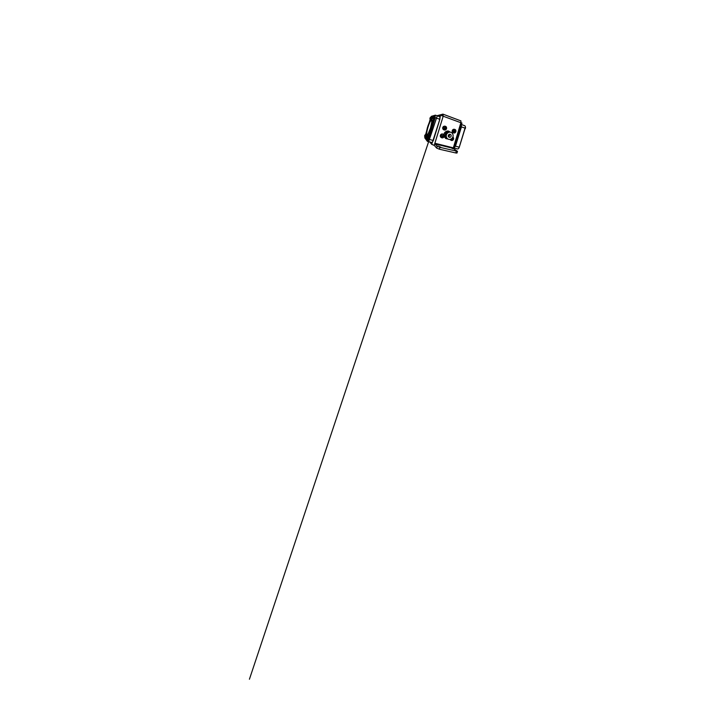 <?xml version="1.0" encoding="UTF-8"?>
<svg xmlns="http://www.w3.org/2000/svg" width="715" height="715" viewBox="0 0 715 715"><rect width="100%" height="100%" fill="white"/><g stroke="black" fill="none" stroke-linecap="round" stroke-linejoin="round"><path stroke-width="1.07" d="M454.624 131.649L454.016 131.98L453.73 131.229M455.83 131.667C456.152 130.863 455.616 129.674 454.838 129.495C454.114 129.183 452.988 129.826 452.792 130.684C452.47 131.506 453.024 132.695 453.802 132.865C454.534 133.169 455.643 132.516 455.83 131.667L454.776 131.56M454.409 129.335L454.213 129.281C453.408 129.093 452.416 129.844 452.255 130.675C451.996 131.533 452.577 132.641 453.337 132.82L453.435 132.847M455.232 131.462L454.955 130.461L453.81 130.747M454.284 131.444L454.418 130.979M454.955 130.461L454.329 130.845M454.186 131.444L454.847 130.934M454.445 132.114L454.186 131.569M445.132 128.62L444.498 128.95L444.301 128.208M446.491 128.664C446.821 127.824 446.231 126.582 445.391 126.385C444.605 126.046 443.398 126.707 443.202 127.61C442.862 128.459 443.479 129.71 444.319 129.889C445.114 130.219 446.294 129.549 446.491 128.664L445.293 128.53M443.944 129.88L444.319 129.978C445.177 130.264 446.33 129.54 446.526 128.637C446.839 127.753 446.223 126.519 445.365 126.296L445.07 126.233C444.185 126.063 443.175 126.868 443.032 127.726C442.782 128.629 443.425 129.764 444.238 129.96L444.319 129.978C446.491 130.648 447.554 126.93 445.374 126.296L444.766 126.189C443.881 126.019 442.88 126.814 442.737 127.663C442.496 128.557 443.13 129.683 443.944 129.88M445.794 128.423L445.481 127.377L444.256 127.663M444.891 128.432L445.034 127.958M445.481 127.377L444.819 127.762L445.365 127.878M444.971 127.824L444.819 128.414M444.766 128.512L444.953 129.093M442.004 135.627L442.067 136.842L442.871 136.404M442.71 136.502L442.183 136.261L442.639 135.752M446.875 138.326L444.122 136.485C444.426 135.618 443.827 134.411 442.978 134.241C442.183 133.928 440.967 134.617 440.771 135.51C440.431 136.368 441.057 137.584 441.906 137.736C442.71 138.04 443.899 137.343 444.095 136.458L443.3 136.52M442.987 134.143L442.665 134.018C441.906 133.741 440.771 134.277 440.449 135.135C440.082 135.877 440.386 137.074 441.182 137.486L441.325 137.557M441.673 136.056L443.059 135.26M443.38 136.279L442.934 135.761M443.023 135.922L442.576 135.618M442.496 136.225L442.576 135.725M442.531 136.967L442.37 136.297M450.423 139.318L451.478 140.399C452.22 140.685 453.328 140.006 453.516 139.157C453.73 138.308 453.489 137.638 452.792 137.164M453.516 139.157L452.613 138.031M452.908 139.005L451.907 138.907L452.827 139.237M451.424 138.844L452.103 139.675L452.443 139.13M451.969 138.924L452.112 138.478M452.291 139.228L452.05 138.451M451.853 139.005L452.103 139.675M450.039 139.407L450.959 140.256M465.242 128.736L465.581 127.511L465.242 128.736M458.664 148.398L459.629 146.066L458.726 148.363M433.254 117.921L433.263 118.869L434.103 117.206L434.228 115.696L433.746 116.429M434.023 119.199L435.086 115.928M433.272 118.869L433.54 117.028M434.103 117.206L433.522 117.099L433.656 116.339L433.263 116.938M426.712 139.434L426.703 140.31L427.427 139.023L427.668 137.146L427.132 137.915M427.543 140.587L428.473 137.289M426.81 140.399L426.56 138.764L427.677 137.137M427.427 139.023L427.061 137.87L426.828 138.317M426.891 138.764L426.578 139.353M426.864 138.853L426.506 139.362M424.755 136.252L425.094 135.064M424.898 137.459L424.746 135.35M425.273 135.886L424.728 135.332M424.853 135.698L424.612 136.208M424.835 135.77L424.558 136.216M424.808 135.367L425.559 134.384M430.064 118.806L430.448 117.635M430.671 118.243L430.341 117.528L430.037 117.975L431.243 116.67M449.815 132.034L449.065 131.426L447.501 132.132L449.306 132.025M446.303 137.923C445.436 137.083 445.105 136.02 445.329 134.751C445.633 133.491 446.366 132.615 447.501 132.132L445.552 132.749L444.748 136.61L446.303 137.923M444.748 136.61L444.167 136.333M443.908 134.849L444.221 133.419M445.552 132.749L444.793 132.49M445.123 132.132L447.992 131.131L449.065 131.426M450.486 132.186L450.736 132.248C452.398 132.615 453.516 134.885 453.006 136.529C452.675 138.281 450.575 139.782 448.975 139.407L448.091 139.121C446.562 138.415 445.874 136.208 446.464 134.706C446.973 133.017 449.029 131.81 450.486 132.186M447.903 139.023L447.715 138.933C446.196 138.236 445.517 136.047 446.106 134.572C446.607 132.892 448.645 131.703 450.093 132.078L450.53 132.195M449.404 137.352L449.1 137.262C448.385 136.833 448.126 136.208 448.332 135.385C448.68 134.554 449.261 134.188 450.057 134.259L450.236 134.304C451.004 134.679 451.299 135.305 451.138 136.163C450.808 137.012 450.236 137.405 449.404 137.352M449.333 134.313C449.86 135.162 449.422 136.342 448.439 136.645M437.616 115.937L440.637 115.222L443.184 116.214L442.943 114.132L436.99 115.714M443.068 114.212L460.934 120.889L460.88 122.721L461.935 123.016L460.639 126.394M450.271 132.123L448.645 131.149C446.947 130.532 444.462 132.034 444.033 133.928L443.863 134.769M444.087 136.583L445.803 138.54L447.215 138.916M445.534 138.388L446.652 138.63M449.002 131.408L448.341 131.077M453.131 147.791L434.881 143.25L434.845 143.849L453.185 148.371L460.88 122.721L443.184 116.214L434.228 145.377L431.699 144.35L429.804 142.026M442.791 114.114L442.406 115.767M434.246 145.324L436.633 148.068L437.187 146.244L434.845 143.849M453.185 148.371L457.502 151.357L439.931 147.344L439.359 149.203L436.633 148.068M457.055 151.392L456.974 153.064L455.759 152.965L439.359 149.203M439.144 146.468L440.726 147.174L439.144 146.468M437.16 144.573L438.599 145.199L437.16 144.573M451.683 148.148L453.203 148.809L451.683 148.148M454.669 150.195L456.349 150.945L454.669 150.195M437.187 146.244L439.931 147.344M426.515 139.067C424.925 139.613 425.774 133.115 427.686 126.966C429.554 120.746 432.495 114.927 433.451 116.509M433.683 119.092L431.69 128.414L428.133 137.191M440.118 117.108L439.841 119.307L435.203 117.671L428.589 139.255L433.281 140.471L439.788 119.28L439.94 116.768L435.533 115.213M431.074 117.376L431.261 116.366L435.337 115.16L439.94 116.768L439.85 119.316L432.369 142.401M430.403 119.566L427.928 126.01M427.356 127.887L425.791 134.652M424.737 137.745L427.302 141.23L428.473 139.21L435.078 117.644L435.256 115.258L431.261 116.429M424.755 137.7L425.121 136.833M424.719 137.754L427.436 141.436L428.473 139.21M431.261 116.366L435.292 115.186M433.156 124.839L432.191 121.416L433.058 123.15M431.788 120.343L432.745 120.567M430.537 121.05L432.378 118.413M427.749 135.886L426.328 138.066L426.587 136.78M427.954 135.189L427.999 134.635L429.063 135.376M429.626 134.125L429.938 131.739M431.449 129.165L431.628 125.751M432.45 121.005L431.94 121.085M432.691 120.647L431.753 120.272M432.933 122.828L432.638 123.382M429.143 135.198L428.383 135.26M430.081 119.646L429.527 121.559M426.185 132.49L425.032 137.128M459.012 132.49L456.626 140.194M454.284 147.773L455.33 146.155L461.3 126.832L461.363 124.875M454.195 148.068L457.564 148.934C458.244 149.006 458.798 148.416 459.245 147.183L465.125 128.164L461.443 126.868L455.464 146.2L459.245 147.183L458.878 148.023M465.313 127.216L459.245 147.183M453.712 132.927L453.766 132.936C454.552 133.213 455.643 132.516 455.848 131.649C456.152 130.791 455.598 129.612 454.803 129.406L454.597 129.352C453.784 129.156 452.783 129.916 452.631 130.765C452.363 131.623 452.953 132.74 453.712 132.927M452.792 130.684L453.739 130.979M443.202 127.61L444.176 127.905M441.834 137.789C442.648 138.075 443.818 137.441 444.087 136.547C444.444 135.734 443.979 134.5 443.13 134.197L442.96 134.134C442.192 133.857 441.039 134.402 440.717 135.26C440.351 136.02 440.655 137.226 441.459 137.638L441.834 137.789M440.771 135.51L441.745 135.814M451.388 140.453C452.103 140.694 453.158 140.158 453.462 139.345C453.784 138.433 453.569 137.682 452.827 137.092C454.526 137.995 453.221 141.052 451.397 140.453L451.397 140.453M450.307 139.353L450.781 140.176M465.349 126.805L464.866 129.165M459.593 146.182L458.681 148.38M434.05 119.217L433.335 118.976L434.38 115.678M427.579 140.614L426.846 140.435L427.811 137.11L428.508 137.289M430.323 119.745L431.163 117.063M445.99 134.965L445.329 134.751M454.669 145.708L460.487 126.868M453.73 148.738L454.517 146.209M432.253 142.553L431.699 144.35M440.637 115.222L440.109 116.938M455.759 152.965L456.295 151.231M433.415 116.563L433.227 116.42C432.057 116.009 429.483 121.353 427.776 126.993C426.015 132.677 425.148 138.674 426.355 138.987L426.355 138.987M427.293 141.293L424.746 137.763M439.85 119.316L433.353 140.48L432.03 142.58L427.525 141.427M428.088 125.465L427.186 128.423M435.256 115.258L435.078 117.644M427.302 141.23L432.03 142.58L433.353 140.48M431.163 120.343L431.61 120.174C432.325 120.057 431.842 124.267 430.627 128.039C429.536 131.783 427.642 135.448 427.105 134.974L426.828 134.59M432.083 120.326L431.61 120.174C430.519 120.174 429.17 123.507 428.008 127.1C426.971 130.38 426.363 134.438 426.944 134.769L428.142 133.794L430.51 128.003L431.806 121.809L431.386 120.254C430.734 120.138 428.982 123.793 428.017 127.1C426.953 130.756 426.194 134.357 427.105 134.974L427.838 135.18M461.461 124.562L464.732 125.715C465.367 126.055 465.51 126.877 465.17 128.182L465.125 128.164C465.465 126.859 465.331 126.046 464.732 125.715L461.47 124.535M455.33 146.155L454.222 147.978M465.17 128.182L459.28 147.183C458.851 148.425 458.279 149.006 457.564 148.934L454.186 148.094M461.425 124.669L461.3 126.832M453.39 132.838L453.766 132.936C455.786 133.589 456.849 129.996 454.803 129.406L454.213 129.281M442.844 134.08L443.13 134.197C445.204 134.965 443.935 138.469 441.834 137.798L441.182 137.486M435.131 115.928L434.282 115.669L433.254 116.894M430.099 119.664L429.912 118.368M461.935 123.016L453.945 148.872M460.934 120.889L442.943 114.132M456.974 153.064L457.502 151.357M432.191 121.362L433.656 119.083L431.69 128.405L428.115 137.182M428.008 125.742L427.266 128.155M431.592 120.165L433.004 116.885M429.912 131.113L430.305 132.445M431.574 125.652L432.566 125.25M429.483 133.285L429.527 134.349M427.865 134.983L427.588 137.128M426.953 134.876L426.355 137.432M436.177 119.074L249.419 679.25L437.267 115.812M458.959 132.65L456.679 140.024"/></g></svg>
